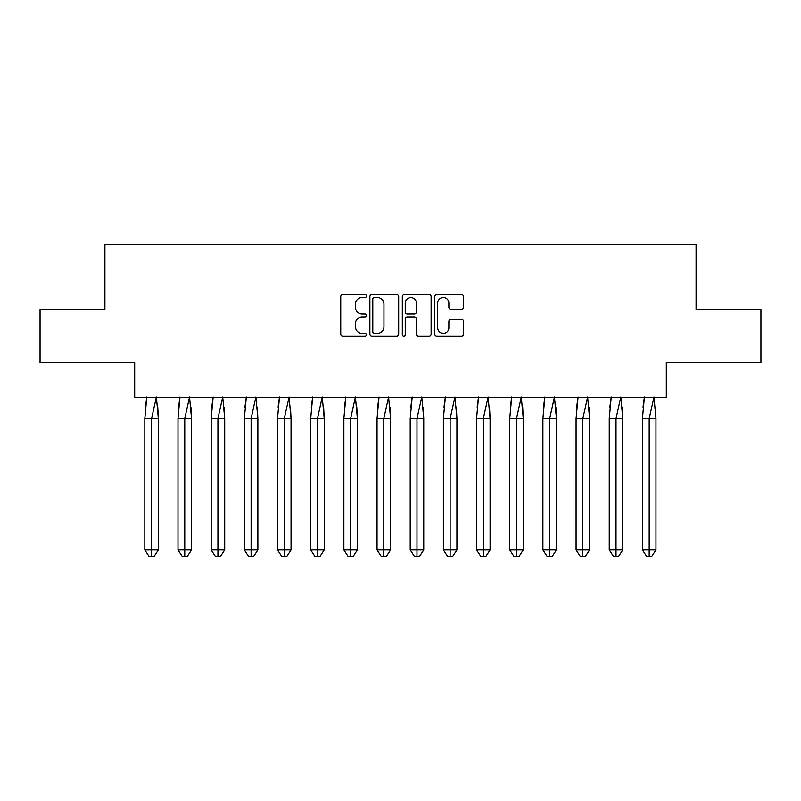 <?xml version="1.0" encoding="UTF-8"?>
<svg xmlns="http://www.w3.org/2000/svg" width="801" height="801" viewBox="0 0 801 801"><rect width="100%" height="100%" fill="white"/><g stroke="black" fill="none" stroke-linecap="round" stroke-linejoin="round"><path stroke-width="1.2" d="M366.478 296.03A1.462 1.462 0 0 0 365.016 294.568L342.838 294.568A2.083 2.083 0 0 0 340.745 296.65L340.745 334.227A2.083 2.083 0 0 0 342.838 336.31L365.016 336.31A1.462 1.462 0 0 0 366.478 334.848A1.462 1.462 0 0 0 365.016 333.386L362.142 333.386A6.678 6.678 0 0 1 355.464 326.708L355.464 323.574A6.678 6.678 0 0 1 362.142 316.896L365.016 316.896A1.462 1.462 0 0 0 366.478 315.434A1.462 1.462 0 0 0 365.016 313.972L362.142 313.972A6.678 6.678 0 0 1 355.464 307.294L355.464 304.17A6.678 6.678 0 0 1 362.142 297.491L365.016 297.491A1.462 1.462 0 0 0 366.478 296.03M40.05 309.486L40.05 362.643L134.678 362.643L134.678 397.306L666.322 397.306L666.322 362.643L760.95 362.643L760.95 309.486L696.089 309.486L696.089 244.195L104.911 244.195L104.911 309.486L40.05 309.486M461.506 309.276A2.083 2.083 0 0 0 463.589 307.194L463.589 296.65A2.083 2.083 0 0 0 461.506 294.568L436.875 294.568A2.083 2.083 0 0 0 434.783 296.65L434.783 334.227A2.083 2.083 0 0 0 436.875 336.31L461.506 336.31A2.083 2.083 0 0 0 463.589 334.227L463.589 321.491A2.083 2.083 0 0 0 461.506 319.409L450.963 319.409A2.083 2.083 0 0 0 448.87 321.491L448.87 327.809A5.587 5.587 0 0 1 443.293 333.386A5.587 5.587 0 0 1 437.706 327.809L437.706 303.068A5.587 5.587 0 0 1 443.293 297.491A5.587 5.587 0 0 1 448.87 303.068L448.87 307.194A2.083 2.083 0 0 0 450.963 309.276L461.506 309.276M398.678 296.65A2.083 2.083 0 0 0 396.585 294.568L371.954 294.568A2.083 2.083 0 0 0 369.872 296.65L369.872 334.227A2.083 2.083 0 0 0 371.954 336.31L396.585 336.31A2.083 2.083 0 0 0 398.678 334.227L398.678 296.65M404.415 294.568L429.046 294.568A2.083 2.083 0 0 1 431.128 296.65L431.128 334.227A2.083 2.083 0 0 1 429.046 336.31L418.502 336.31A2.083 2.083 0 0 1 416.42 334.227L416.42 318.988A2.083 2.083 0 0 0 414.327 316.896L407.339 316.896A2.083 2.083 0 0 0 405.246 318.988L405.246 334.848A1.462 1.462 0 0 1 403.784 336.31A1.462 1.462 0 0 1 402.322 334.848L402.322 296.65A2.083 2.083 0 0 1 404.415 294.568M374.247 297.491A1.462 1.462 0 0 0 372.795 298.943L372.795 331.924A1.462 1.462 0 0 0 374.247 333.386L377.281 333.386A6.678 6.678 0 0 0 383.959 326.708L383.959 304.17A6.678 6.678 0 0 0 377.281 297.491L374.247 297.491M416.42 303.178A5.587 5.587 0 0 0 410.833 297.592A5.587 5.587 0 0 0 405.246 303.178L405.246 311.889A2.083 2.083 0 0 0 407.339 313.972L414.327 313.972A2.083 2.083 0 0 0 416.42 311.889L416.42 303.178M157.767 407.118L158.358 418.573L158.358 549.957L153.842 556.805L158.358 549.957L158.358 418.573L144.821 418.573L144.821 549.957L144.821 418.573L146.803 396.996M158.358 418.573L156.375 396.996L151.589 418.573L151.589 556.805L153.842 556.805L151.139 556.805M145.412 407.118L146.743 397.306M151.589 556.805L149.336 556.805L144.821 549.957L158.358 549.957M190.938 407.118L191.529 418.573L191.529 549.957L187.013 556.805L191.529 549.957L191.529 418.573L177.992 418.573L177.992 549.957L177.992 418.573L179.975 396.996M191.529 418.573L189.547 396.996L184.761 418.573L184.761 556.805L187.013 556.805L184.31 556.805M178.583 407.118L179.925 397.306M224.11 407.118L224.701 418.573L224.701 549.957L220.195 556.805L224.701 549.957L224.701 418.573L211.174 418.573L211.174 549.957L211.174 418.573L213.146 396.996M224.701 418.573L222.718 396.996L217.932 418.573L217.932 556.805L220.195 556.805L217.482 556.805M211.754 407.118L213.096 397.306M257.291 407.118L257.872 418.573L257.872 549.957L253.366 556.805L257.872 549.957L257.872 418.573L244.345 418.573L244.345 549.957L244.345 418.573L246.328 396.996M257.872 418.573L255.899 396.996L251.114 418.573L251.114 556.805L253.366 556.805L250.663 556.805M244.936 407.118L246.267 397.306M290.463 407.118L291.053 418.573L291.053 549.957L286.538 556.805L291.053 549.957L291.053 418.573L277.516 418.573L277.516 549.957L277.516 418.573L279.499 396.996M291.053 418.573L289.071 396.996L284.285 418.573L284.285 556.805L286.538 556.805L283.834 556.805M278.107 407.118L279.439 397.306M323.634 407.118L324.225 418.573L324.225 549.957L319.709 556.805L324.225 549.957L324.225 418.573L310.688 418.573L310.688 549.957L310.688 418.573L312.67 396.996M324.225 418.573L322.242 396.996L317.456 418.573L317.456 556.805L319.709 556.805L317.006 556.805M311.279 407.118L312.62 397.306M184.761 556.805L182.508 556.805L177.992 549.957L191.529 549.957M217.932 556.805L215.679 556.805L211.174 549.957L224.701 549.957M251.114 556.805L248.851 556.805L244.345 549.957L257.872 549.957M284.285 556.805L282.032 556.805L277.516 549.957L291.053 549.957M317.456 556.805L315.204 556.805L310.688 549.957L324.225 549.957M356.805 407.118L357.396 418.573L357.396 549.957L352.891 556.805L357.396 549.957L357.396 418.573L343.869 418.573L343.869 549.957L343.869 418.573L345.852 396.996M357.396 418.573L355.414 396.996L350.628 418.573L350.628 556.805L352.891 556.805L350.177 556.805M344.46 407.118L345.792 397.306M350.628 556.805L348.375 556.805L343.869 549.957L357.396 549.957M389.987 407.118L390.578 418.573L390.578 549.957L386.062 556.805L390.578 549.957L390.578 418.573L377.041 418.573L377.041 549.957L377.041 418.573L379.023 396.996M390.578 418.573L388.595 396.996L383.809 418.573L383.809 556.805L386.062 556.805L383.359 556.805M377.631 407.118L378.963 397.306M383.809 556.805L381.546 556.805L377.041 549.957L390.578 549.957M423.158 407.118L423.749 418.573L423.749 549.957L419.233 556.805L423.749 549.957L423.749 418.573L410.212 418.573L410.212 549.957L410.212 418.573L412.195 396.996M423.749 418.573L421.767 396.996L416.981 418.573L416.981 556.805L419.233 556.805L416.53 556.805M410.803 407.118L412.135 397.306M416.981 556.805L414.728 556.805L410.212 549.957L423.749 549.957M456.33 407.118L456.92 418.573L456.92 549.957L452.415 556.805L456.92 549.957L456.92 418.573L443.384 418.573L443.384 549.957L443.384 418.573L445.366 396.996M456.92 418.573L454.938 396.996L450.152 418.573L450.152 556.805L452.415 556.805L449.701 556.805M443.974 407.118L445.316 397.306M450.152 556.805L447.899 556.805L443.384 549.957L456.92 549.957M489.511 407.118L490.092 418.573L490.092 549.957L485.586 556.805L490.092 549.957L490.092 418.573L476.565 418.573L476.565 549.957L476.565 418.573L478.547 396.996M490.092 418.573L488.109 396.996L483.333 418.573L483.333 556.805L485.586 556.805L482.883 556.805M477.156 407.118L478.487 397.306M483.333 556.805L481.071 556.805L476.565 549.957L490.092 549.957M522.683 407.118L523.273 418.573L523.273 549.957L518.758 556.805L523.273 549.957L523.273 418.573L509.736 418.573L509.736 549.957L509.736 418.573L511.719 396.996M523.273 418.573L521.291 396.996L516.505 418.573L516.505 556.805L518.758 556.805L516.054 556.805M510.327 407.118L511.659 397.306M516.505 556.805L514.252 556.805L509.736 549.957L523.273 549.957M555.854 407.118L556.445 418.573L556.445 549.957L551.929 556.805L556.445 549.957L556.445 418.573L542.908 418.573L542.908 549.957L542.908 418.573L544.89 396.996M556.445 418.573L554.462 396.996L549.676 418.573L549.676 556.805L551.929 556.805L549.226 556.805M543.499 407.118L544.84 397.306M549.676 556.805L547.423 556.805L542.908 549.957L556.445 549.957M589.025 407.118L589.616 418.573L589.616 549.957L585.11 556.805L589.616 549.957L589.616 418.573L576.089 418.573L576.089 549.957L576.089 418.573L578.072 396.996M589.616 418.573L587.634 396.996L582.848 418.573L582.848 556.805L585.11 556.805L582.397 556.805M576.67 407.118L578.012 397.306M582.848 556.805L580.595 556.805L576.089 549.957L589.616 549.957M622.207 407.118L622.788 418.573L622.788 549.957L618.282 556.805L622.788 549.957L622.788 418.573L609.261 418.573L609.261 549.957L609.261 418.573L611.243 396.996M622.788 418.573L620.815 396.996L616.029 418.573L616.029 556.805L618.282 556.805L615.579 556.805M609.851 407.118L611.183 397.306M616.029 556.805L613.766 556.805L609.261 549.957L622.788 549.957M655.378 407.118L655.969 418.573L655.969 549.957L651.453 556.805L655.969 549.957L655.969 418.573L642.432 418.573L642.432 549.957L642.432 418.573L644.415 396.996M655.969 418.573L653.986 396.996L649.2 418.573L649.2 556.805L651.453 556.805L648.75 556.805M643.023 407.118L644.354 397.306M649.2 556.805L646.948 556.805L642.432 549.957L655.969 549.957"/></g></svg>

